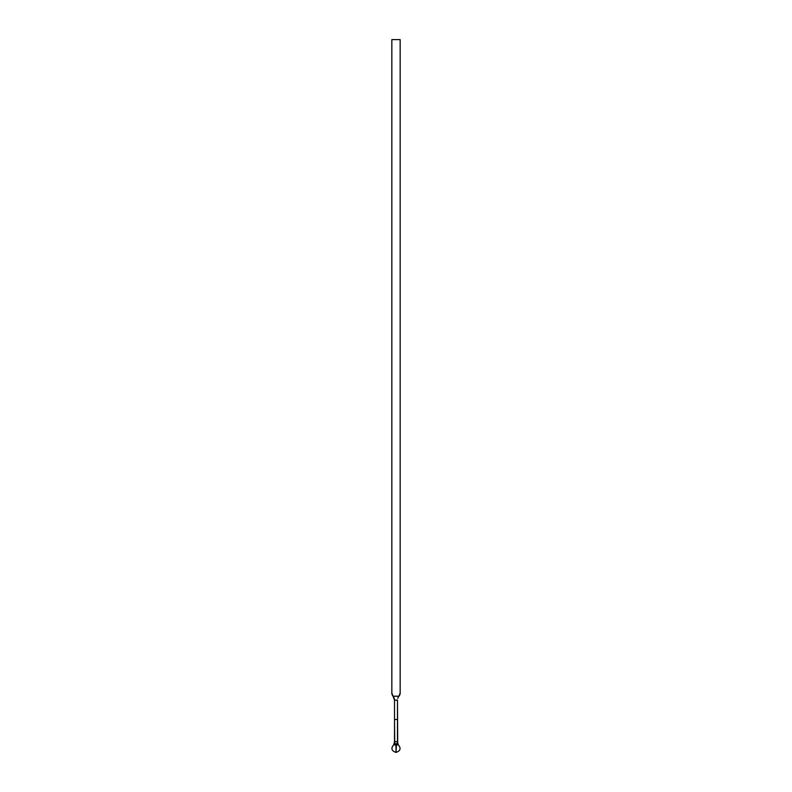 <?xml version="1.0" encoding="UTF-8"?>
<svg xmlns="http://www.w3.org/2000/svg" width="792" height="792" viewBox="0 0 792 792"><rect width="100%" height="100%" fill="white"/><g stroke="black" fill="none" stroke-linecap="round" stroke-linejoin="round"><path stroke-width="1.19" d="M397.742 744.856L398.237 744.737C401.257 748.341 400.505 750.895 396 752.4L396.426 744.787M397.416 744.866L396.832 744.807M394.386 744.896L397.614 744.896L394.772 744.846L396 744.787L396 752.4C391.495 750.895 390.743 748.341 393.763 744.737L394.515 741.708L394.743 743.688L396 743.797L397.257 743.688L397.485 741.708L394.515 741.708L394.515 700.207L397.485 700.207L397.485 719.473L394.515 719.473L394.743 744.034M398.564 696.712L398.97 696.198A4.752 4.752 0 0 0 400.158 693.059L400.158 39.6L391.842 39.6L400.158 39.6L400.158 693.059L398.97 696.198L393.03 696.198L391.842 693.059L391.842 39.6L391.842 693.059L392.525 695.505M398.921 696.257L393.03 696.198L394.515 700.207L397.485 700.128L397.703 743.856L395.357 743.767M394.515 700.128L397.485 700.128L394.515 700.207L394.515 719.473L397.485 719.473L397.485 741.708L394.515 741.708M397.614 744.896L397.257 743.678L397.614 744.896M397.752 698.356L398.228 697.247M393.129 696.307L393.03 696.198A4.752 4.752 0 0 1 391.842 693.059M394.04 697.802L393.772 697.247L394.04 697.802M394.505 699.791L394.248 698.366M398.237 744.737L397.485 741.708"/></g></svg>
